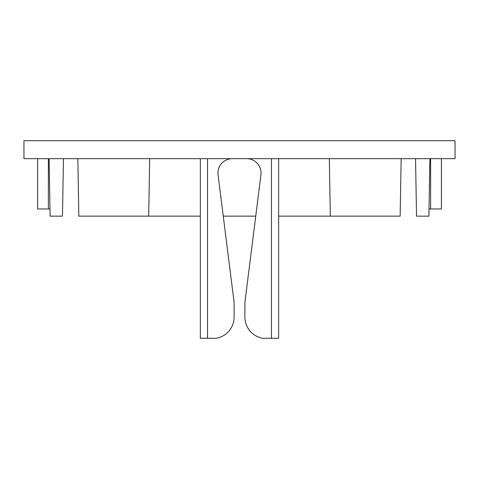<?xml version="1.0" encoding="UTF-8"?>
<svg xmlns="http://www.w3.org/2000/svg" width="479" height="479" viewBox="0 0 479 479"><rect width="100%" height="100%" fill="white"/><g stroke="black" fill="none" stroke-linecap="round" stroke-linejoin="round"><path stroke-width="0.72" d="M278.658 158.669L278.658 338.294L262.851 338.294A21.555 21.555 0 0 1 244.889 316.739L244.889 302.369L260.941 174.835A14.37 14.37 0 0 0 246.685 158.669M207.527 158.669L207.527 338.294L216.149 338.294A21.555 21.555 0 0 0 234.111 316.739L234.111 302.369L218.059 174.835A14.37 14.37 0 0 1 232.315 158.669M455.05 158.669L23.95 158.669L23.95 140.706L455.05 140.706L455.05 158.669M63.468 158.669L62.462 216.149L50.103 216.149L49.098 158.669M49.978 208.964L37.602 208.964L37.602 158.669M200.342 216.149L78.843 216.149L77.838 158.669M148.682 216.149L149.688 158.669M329.312 158.669L330.318 216.149L278.658 216.149M255.744 216.149L223.256 216.149M207.527 338.294L200.342 338.294L200.342 158.669M429.902 158.669L428.897 216.149L416.538 216.149L415.533 158.669M429.022 208.964L441.399 208.964L441.399 158.669M330.318 216.149L400.157 216.149L401.163 158.669M271.473 338.294L271.473 158.669M48.379 208.964L48.379 158.669M430.621 208.964L430.621 158.669"/></g></svg>
